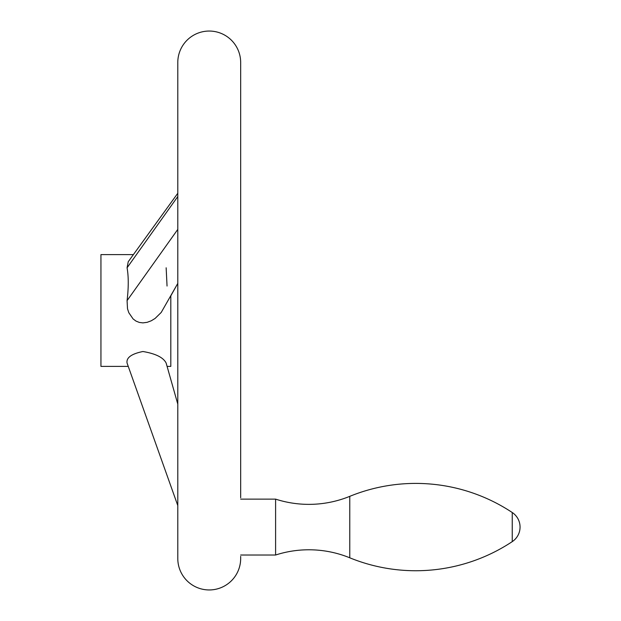 <?xml version="1.0" encoding="UTF-8"?>
<svg xmlns="http://www.w3.org/2000/svg" width="621" height="621" viewBox="0 0 621 621"><rect width="100%" height="100%" fill="white"/><g stroke="black" fill="none" stroke-linecap="round" stroke-linejoin="round"><path stroke-width="0.93" d="M349.778 557.805A108.287 108.287 0 0 0 275.6 555.019L275.6 499.129A108.287 108.287 0 0 0 349.778 496.342L349.778 557.805A174.579 174.579 0 0 0 512.247 541.628A17.466 17.466 0 0 0 512.247 512.519A174.579 174.579 0 0 0 349.778 496.342M240.669 555.019L275.6 555.019M275.6 499.129L240.669 499.129M240.669 497.755L240.669 62.488A31.438 31.438 0 0 0 209.23 31.05A31.438 31.438 0 0 0 177.792 62.488L177.792 558.512A31.438 31.438 0 0 0 209.23 589.95A31.438 31.438 0 0 0 240.669 558.512L240.669 556.393M240.669 62.488L240.669 483.41M133.391 254.61L100.944 254.61L100.944 366.39L128.252 366.39L177.792 505.579L127.072 363.075C126.141 357.719 131.427 353.861 142.915 351.509C155.677 353.667 163.424 357.525 166.149 363.075L177.792 404.131L167.088 366.39L170.806 366.39L170.806 295.868L177.792 283.386L161.227 312.425L155.103 318.441L151.291 320.77L147.161 322.322L142.915 322.881L139.383 322.454L136.03 321.111L133.111 318.953L128.819 312.72L127.515 308.769L127.072 300.642C128.64 287.492 128.64 276.539 127.072 267.791L128.236 261.728L177.792 193.263M167.049 286.048L166.149 267.791M166.149 363.075L167.088 366.39M128.252 366.39L127.072 363.075M127.072 267.791L177.792 196.539M127.072 300.642L177.792 229.39M512.247 512.519L512.247 541.628"/></g></svg>
